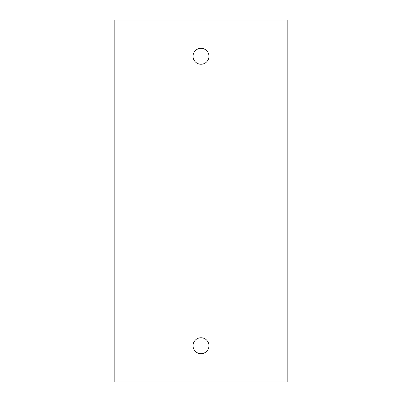 <?xml version="1.0" encoding="UTF-8"?>
<svg xmlns="http://www.w3.org/2000/svg" width="402" height="402" viewBox="0 0 402 402"><rect width="100%" height="100%" fill="white"/><g stroke="black" fill="none" stroke-linecap="round" stroke-linejoin="round"><path stroke-width="0.6" d="M287.832 381.9L114.168 381.9L114.168 20.1L287.832 20.1L287.832 381.9M208.96 345.72A7.96 7.96 0 0 1 197.02 352.614A7.96 7.96 0 0 1 197.02 338.826A7.96 7.96 0 0 1 208.96 345.72M208.96 56.28A7.96 7.96 0 0 1 197.02 63.174A7.96 7.96 0 0 1 197.02 49.386A7.96 7.96 0 0 1 208.96 56.28"/></g></svg>
